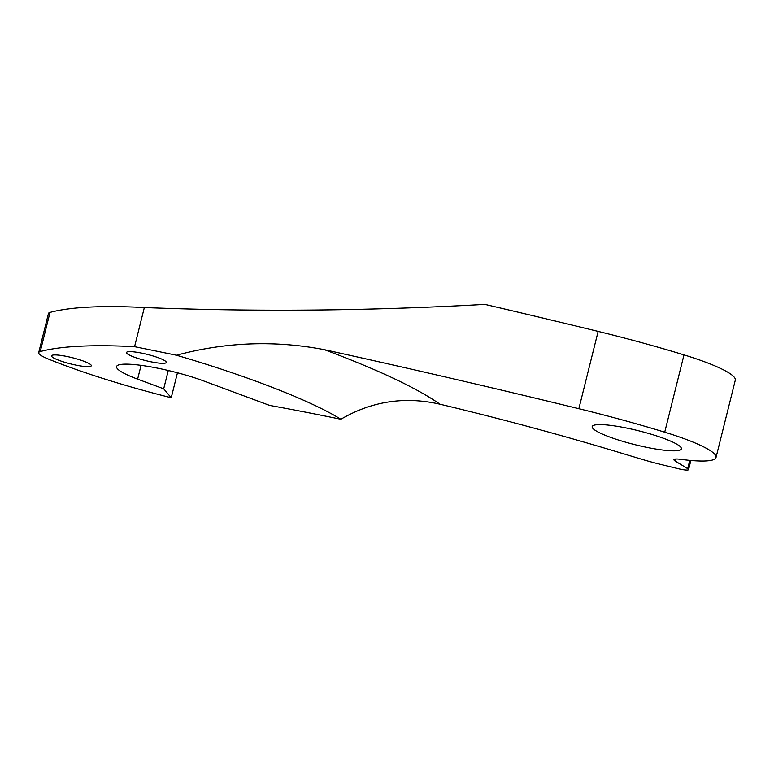 <?xml version="1.0" encoding="UTF-8"?>
<svg xmlns="http://www.w3.org/2000/svg" width="774" height="774" viewBox="0 0 774 774"><rect width="100%" height="100%" fill="white"/><g stroke="black" fill="none" stroke-linecap="round" stroke-linejoin="round"><path stroke-width="1.16" d="M659.1 436.739A45.947 7.189 14 0 1 681.352 448.833A45.947 7.189 14 0 1 614.44 438.703A45.947 7.189 14 0 1 592.187 426.6A45.947 7.189 14 0 1 659.1 436.739M38.7 352.625L48.462 313.489A33.717 5.273 14 0 1 50.01 312.406A495.679 77.545 14 0 1 144.341 307.53C256.078 311.922 369.595 310.877 484.901 304.385A1837.921 287.512 14 0 1 598.138 331.398A255.265 39.929 14 0 1 683.993 354.889A81.686 12.781 14 0 1 695.739 358.662A81.686 12.781 14 0 1 735.3 380.179L716.027 457.482A81.686 12.781 14 0 1 680.607 459.33A15.316 2.399 -166 0 0 673.961 459.679A15.316 2.399 -166 0 0 675.286 461.12L687.689 468.657A10.207 1.596 14 0 1 688.579 469.615A10.207 1.596 14 0 1 678.663 468.792L661.402 464.594A61.262 9.588 14 0 1 641.743 459.263L616.752 451.745A510.53 79.867 -166 0 0 439.971 404.202C404.889 396.143 371.849 401.155 340.86 419.256A510.53 79.867 -166 0 0 269.671 405.421L203.736 380.972A55.757 8.727 -166 0 0 197.786 378.863A55.757 8.727 -166 0 0 116.574 366.576A55.757 8.727 -166 0 0 137.627 379.154L163.701 388.819L171.238 397.759A194.516 30.428 14 0 1 48.588 359.136A33.717 5.273 14 0 1 38.7 352.625A33.717 5.273 14 0 1 40.258 351.551A495.679 77.545 14 0 1 134.579 346.675A1837.921 287.512 14 0 1 176.491 355.237C225.563 342.021 274.867 340.173 324.422 349.684A1837.921 287.512 14 0 1 578.865 408.701A255.265 39.929 14 0 1 664.721 432.192A81.686 12.781 14 0 1 676.466 435.965A81.686 12.781 14 0 1 716.027 457.482M81.376 360.345A20.492 3.202 14 0 1 91.293 365.744A20.492 3.202 14 0 1 61.456 361.226A20.492 3.202 14 0 1 51.539 355.827A20.492 3.202 14 0 1 81.376 360.345M156.338 357.037A20.492 3.202 14 0 1 166.255 362.435A20.492 3.202 14 0 1 136.417 357.917A20.492 3.202 14 0 1 126.501 352.518A20.492 3.202 14 0 1 156.338 357.037M168.268 370.504L163.701 388.819M177.459 372.797L171.238 397.759M144.341 307.53L134.579 346.675M176.491 355.237C244.352 374.984 310.713 400.371 340.86 419.256M141.071 365.347L137.627 379.154M50.01 312.406L40.258 351.551M598.138 331.398L578.865 408.701M683.993 354.889L664.721 432.192M675.808 459.03L675.286 461.12M689.76 460.385L687.689 468.657M324.422 349.684C378.428 369.924 416.944 388.093 439.971 404.202M690.853 460.482L688.579 469.615"/></g></svg>
